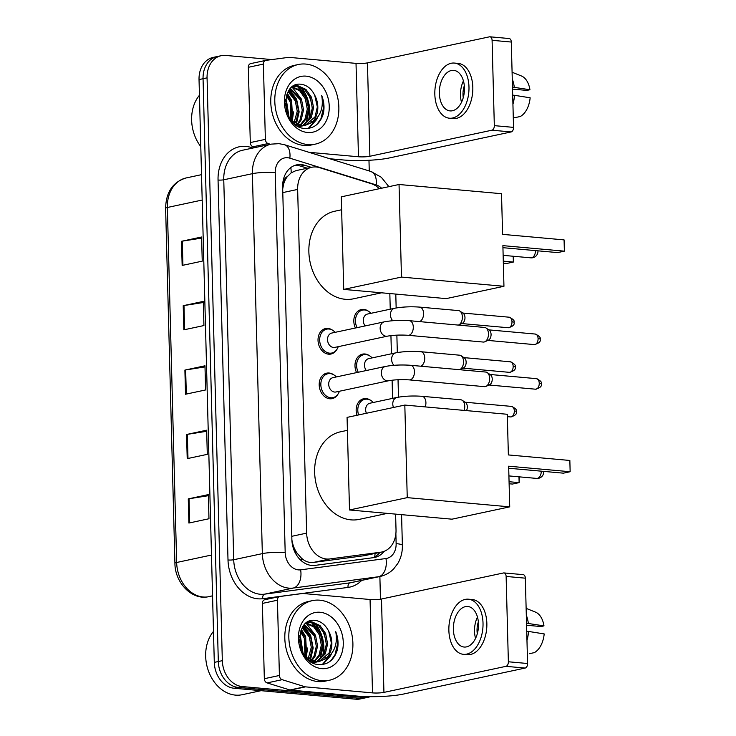 <?xml version="1.0" encoding="UTF-8"?>
<svg xmlns="http://www.w3.org/2000/svg" width="736" height="736" viewBox="0 0 736 736"><rect width="100%" height="100%" fill="white"/><g stroke="black" fill="none" stroke-linecap="round" stroke-linejoin="round"><path stroke-width="1.1" d="M355.405 328.008A13.027 10.111 -102.1 0 1 361.348 309.534A13.027 10.111 -102.1 0 1 363.731 309.387A13.027 10.111 -102.1 0 1 368.386 311.19M356.574 372.609A13.027 10.111 -102.1 0 1 362.517 354.126A13.027 10.111 -102.1 0 1 364.9 353.988A13.027 10.111 -102.1 0 1 369.555 355.782M356.978 415.279A13.027 10.111 -102.1 0 1 363.685 398.728A13.027 10.111 -102.1 0 1 366.068 398.581A13.027 10.111 -102.1 0 1 370.723 400.384M337.907 394.248A13.027 10.111 -102.1 0 1 332.157 398.636A13.027 10.111 -102.1 0 1 329.774 398.774A13.027 10.111 -102.1 0 1 319.304 386.492A13.027 10.111 -102.1 0 1 326.72 373.152A13.027 10.111 -102.1 0 1 329.102 373.014A13.027 10.111 -102.1 0 1 333.758 374.817M336.738 349.646A13.027 10.111 -102.1 0 1 330.988 354.034A13.027 10.111 -102.1 0 1 328.606 354.182A13.027 10.111 -102.1 0 1 318.136 341.9A13.027 10.111 -102.1 0 1 325.551 328.56A13.027 10.111 -102.1 0 1 327.934 328.422A13.027 10.111 -102.1 0 1 332.589 330.216M379.307 188.71A24.426 18.952 77.9 0 0 371.119 183.632L319.58 167.67A24.426 18.952 77.9 0 0 316.232 166.998A24.426 18.952 77.9 0 0 311.76 167.265A24.426 18.952 77.9 0 0 297.648 189.428L306.645 533.131A24.426 18.952 77.9 0 0 329.82 558.937L380.77 552.193A24.426 18.952 77.9 0 0 381.91 551.991A24.426 18.952 77.9 0 0 396.023 529.837L395.609 514.114M297.206 553.316A24.426 18.952 -102.1 0 1 293.094 545.128L293.103 545.551A8.142 6.32 77.9 0 0 297.206 553.316L301.263 557.916C304.879 561.439 308.964 562.939 313.499 562.424L364.44 555.671L381.91 551.991M311.76 167.265L295.918 170.651L291.171 172.822L287.344 176.603A8.142 6.32 77.9 0 0 283.627 183.66A24.426 3.597 178.5 0 0 282.744 183.586M283.627 183.66L283.636 184.083A24.426 18.952 -102.1 0 1 287.344 176.603M283.636 184.083L282.698 188.959M291.898 540.123L293.094 545.128M392.582 398.378L392.104 380.199M391.414 353.786L390.936 335.607M390.246 309.184L389.832 293.554M311.365 167.348L304.575 165.241A24.426 18.952 77.9 0 0 301.226 164.579A24.426 18.952 77.9 0 0 296.755 164.846A24.426 18.952 77.9 0 0 282.642 186.999L291.879 539.58A24.426 18.952 77.9 0 0 315.045 565.386L373.63 557.63A24.426 18.952 77.9 0 0 374.771 557.428A24.426 18.952 77.9 0 0 384.109 551.338M294.777 165.407A24.426 18.952 -102.1 0 1 297.206 165.434A24.426 18.952 -102.1 0 1 300.555 166.106L307.354 168.204M314.401 623.125A32.568 25.272 -102.1 0 1 318.035 628.378A32.568 25.272 -102.1 0 0 314.401 623.125M323.224 645.012A32.568 25.272 -102.1 0 1 322.607 656.558A32.568 25.272 -102.1 0 0 323.224 645.012M300.362 87.004A32.568 25.272 -102.1 0 1 303.996 92.248A32.568 25.272 -102.1 0 0 300.362 87.004M309.184 108.882A32.568 25.272 -102.1 0 1 308.568 120.428A32.568 25.272 -102.1 0 0 309.184 108.882M370.245 696.679A24.426 18.952 -102.1 0 1 368.34 697.222A24.426 18.952 -102.1 0 1 363.869 697.489L242.181 686.55A24.426 18.952 -102.1 0 1 222.327 660.67L207.064 77.85A24.426 18.952 -102.1 0 1 221.186 55.697A24.426 18.952 -102.1 0 1 225.648 55.43L271.832 59.579M368.975 160.273L369.251 170.973M379.877 576.518L380.466 599.196M368.34 697.222L360.309 698.933A24.426 18.952 -102.1 0 1 355.838 699.2L234.14 688.261A24.426 18.952 -102.1 0 1 214.296 662.382L199.033 79.571L203.053 78.715A24.426 18.952 -102.1 0 1 217.166 56.552A24.426 18.952 -102.1 0 0 203.053 78.715L218.316 661.526L203.053 78.715L207.064 77.85M234.14 688.261L238.16 687.406A24.426 18.952 -102.1 0 1 218.316 661.526A24.426 18.952 -102.1 0 0 238.16 687.406L359.858 698.344L238.16 687.406L242.181 686.55M364.32 698.078A24.426 18.952 -102.1 0 1 359.858 698.344A24.426 18.952 -102.1 0 0 364.32 698.078M379.923 552.414A24.426 18.952 -102.1 0 1 372.609 557.759M324.99 658.453A32.568 25.272 77.9 0 0 325.266 657.432M326.315 645.27A32.568 25.272 77.9 0 0 321.926 629.372M310.951 122.332A32.568 25.272 77.9 0 0 311.227 121.302M312.276 109.149A32.568 25.272 77.9 0 0 307.887 93.242M188.894 523.038L208.978 518.751L208.352 494.601L188.269 498.888L188.894 523.038M208.38 495.696L189.042 498.75A6.514 0.957 178.5 0 0 188.269 498.888M187.211 458.638L207.294 454.351L206.66 430.201L186.576 434.488L187.211 458.638M206.696 431.296L187.349 434.35A6.514 0.957 178.5 0 0 186.576 434.488M182.151 265.438L202.234 261.151L201.609 237.001L181.516 241.288L182.151 265.438M201.636 238.096L182.298 241.15A6.514 0.957 178.5 0 0 181.516 241.288M183.834 329.838L203.927 325.551L203.292 301.401L183.209 305.688L183.834 329.838M203.32 302.496L183.982 305.55A6.514 0.957 178.5 0 0 183.209 305.688M185.527 394.238L205.611 389.951L204.976 365.801L184.892 370.088L185.527 394.238M205.004 366.896L185.665 369.95A6.514 0.957 178.5 0 0 184.892 370.088M199.033 79.571A24.426 18.952 -102.1 0 1 213.146 57.408L221.186 55.697M255.392 147.504L253.046 146.777A4.066 3.156 -102.1 0 1 250.295 142.572L265.365 139.362L263.387 64.087L248.326 67.307A4.066 3.156 -102.1 0 1 250.682 63.609A4.066 3.156 -102.1 0 1 250.866 63.581M250.295 142.572L248.326 67.307M329.811 158.755L343.408 159.979A32.568 4.793 178.5 0 0 389.114 157.992L511.134 131.937L491.915 130.208L369.895 156.262A8.142 1.196 -1.5 0 1 358.469 156.759L309.01 152.315M489.937 36.8L509.156 38.53A4.066 2.493 95.1 0 1 511.299 42.044L492.09 40.314A4.066 2.493 -84.9 0 0 489.937 36.8A4.066 2.493 -84.9 0 0 489.468 36.828L367.448 62.882A8.142 1.196 -1.5 0 1 356.022 63.379L289.055 57.362A4.066 3.156 77.9 0 0 288.503 57.371L265.935 60.361A4.066 3.156 77.9 0 0 265.742 60.398A4.066 3.156 77.9 0 0 263.387 64.087M491.915 130.208A4.066 2.493 -84.9 0 0 494.325 125.644L513.535 127.374L511.299 42.044M513.535 127.374A4.066 2.493 95.1 0 1 511.134 131.937M494.325 125.644L492.09 40.314M265.365 139.362A4.066 3.156 77.9 0 0 268.116 143.557L270.452 144.284M464.453 87.952A20.35 12.484 -84.9 0 0 453.726 70.362A20.35 12.484 -84.9 0 0 439.346 93.316A20.35 12.484 -84.9 0 0 450.082 110.906A20.35 12.484 -84.9 0 0 464.453 87.952M463.432 80.914A20.35 12.484 -84.9 0 0 460.488 95.22A20.35 12.484 -84.9 0 0 461.509 102.258M512.532 89.12L526.847 90.408L529.938 89.746L512.486 87.096M464.324 85.753A16.284 9.982 -84.9 0 0 462.999 94.677A16.284 9.982 -84.9 0 0 463.248 97.658M449.42 118.211L453.266 118.551A27.683 16.974 -84.9 0 0 472.816 87.336A27.683 16.974 -84.9 0 0 458.224 63.416L454.379 63.066A27.683 16.974 -84.9 0 0 434.829 94.282A27.683 16.974 -84.9 0 0 449.42 118.211A27.683 16.974 -84.9 0 0 468.979 86.995A27.683 16.974 -84.9 0 0 454.379 63.066M512.928 104.282A26.864 16.477 -84.9 0 0 514.501 95.312L530.15 97.796A21.169 12.981 -84.9 0 1 520.278 116.509L513.286 117.981M512.698 95.146L514.501 95.312M513.296 117.999L515.264 117.567M514.289 87.262A26.864 16.477 -84.9 0 0 512.274 79.056M529.938 89.746A21.169 12.981 -84.9 0 0 521.438 75.983L512.09 72.238M200.79 146.602A36.634 28.428 -102.1 0 1 199.447 95.266M307.878 144.569A40.71 31.593 -102.1 0 1 275.144 106.196A40.71 31.593 -102.1 0 1 298.319 64.51A40.71 31.593 -102.1 0 1 305.771 64.069A40.71 31.593 -102.1 0 1 338.505 102.451A40.71 31.593 -102.1 0 1 315.321 144.127A40.71 31.593 -102.1 0 1 307.878 144.569M315.321 144.127L311.31 144.992A40.71 31.593 -102.1 0 1 303.858 145.424A40.71 31.593 -102.1 0 1 271.124 107.051A40.71 31.593 -102.1 0 1 294.308 65.366L298.319 64.51M323.251 113.997C324.631 107.833 324.116 101.678 321.706 95.542C323.84 107.916 320.335 117.024 311.199 122.875A20.35 15.796 -102.1 0 0 314.695 95.165C311.549 88.946 307.234 85.339 301.751 84.373C279.248 80.325 281.456 127.466 304.502 128.414C313.628 128.901 319.884 124.099 323.251 113.997M306.084 76.148A28.492 22.117 -102.1 0 1 329.24 106.334A28.492 22.117 -102.1 0 1 307.556 132.498A28.492 22.117 -102.1 0 1 284.409 102.304A28.492 22.117 -102.1 0 1 306.084 76.148M300.104 126.555L301.944 125.93M302.542 125.654L310.012 117.962L312.312 108.008L310.325 97.658L304.686 89.682L297.031 86.176L294.124 86.241M298.89 126.693L302.588 125.893M303.195 125.654L311.273 117.696L313.573 107.741L311.576 97.391L305.946 89.415L298.282 85.91L292.1 87.014M298.236 126.353L299.285 125.727M299.856 125.322L304.989 119.039L307.298 109.075L305.302 98.734L299.672 90.749L291.833 87.225M298.595 126.546L299.957 125.828M300.536 125.46L306.25 118.772L308.55 108.808L306.562 98.468L300.923 90.482L292.302 86.922M297.04 124.421L299.975 120.106L302.275 110.152L300.279 99.802L290.021 89.038M297.758 124.706L301.226 119.839L303.526 109.885L301.539 99.535L290.49 88.504M294.06 122.792L297.252 111.219L295.265 100.878L288.153 91.761M294.823 123.28L296.203 120.916L298.503 110.952L296.516 100.611L288.613 90.979M290.932 119.839L290.242 101.954L286.451 95.809M291.704 120.833L291.493 101.678L286.847 94.622M287.215 112.893L285.43 103.555M288.319 115.497L286.47 102.755L285.522 100.758M294.74 86.084L292.726 86.544M295.541 124.586L300.592 125.884L304.502 125.626L311.199 122.875M292.008 121.201L301.852 125.617L305.753 125.359M305.127 125.479L315.036 116.895L317.336 106.932L314.695 95.165M288.963 116.748L286.598 101.448L285.66 99.48M292.716 121.799L291.612 100.381L287.344 93.38M296.369 124.117L299.147 111.872L296.636 99.305L289.607 89.544M305.348 123.887L306.48 121.817L309.194 109.728L306.682 97.161L298.347 86.388M297.565 85.854L295.918 84.907M308.78 128.349L316.526 119.674L317.317 117.87M292.256 121.412L293.489 111.89M291.18 100.979L287.095 93.978M296.203 99.903L289.303 89.948M301.226 98.836L292.238 87.271M306.25 97.759L297.261 86.204M296.718 85.845L295.403 85.091M308.255 128.423L316.176 119.223M316.885 124.513L320.924 118.735L323.61 107.493L321.706 95.542M381.57 292.808L353.446 298.816A44.776 34.748 -102.1 0 1 345.258 299.294A44.776 34.748 -102.1 0 1 309.249 257.085A44.776 34.748 -102.1 0 1 334.742 211.232L341.633 209.76M502.881 245.631L564.374 251.16L564.08 239.89L502.587 234.361L501.52 193.706L399.041 184.497L401.47 277.076L503.948 286.286L502.881 245.631M502.936 247.682L557.64 252.595L564.374 251.16L564.08 239.89M503.948 286.286L446.2 298.614L343.721 289.404L341.302 196.834L399.041 184.497M401.47 277.076L343.721 289.404M513.47 256.275L513.351 262.053L506.626 263.488L503.341 263.194M513.204 256.257L513.351 262.053L503.286 261.151M387.348 513.378L359.223 519.377A44.776 34.748 -102.1 0 1 351.035 519.864A44.776 34.748 -102.1 0 1 315.026 477.646A44.776 34.748 -102.1 0 1 340.52 431.802L347.41 430.33M508.659 466.201L570.142 471.73L569.848 460.46L508.364 454.931L507.297 414.276L404.818 405.067L407.247 497.637L509.726 506.856L508.659 466.201M508.714 468.243L563.417 473.165L570.142 471.73L569.848 460.46M509.726 506.856L451.978 519.184L349.499 509.974L347.07 417.395L404.818 405.067M407.247 497.637L349.499 509.974M519.248 476.845L519.128 482.623L512.403 484.058L509.119 483.764M518.981 476.818L519.128 482.623L509.064 481.721M387.449 336.159L334.825 347.392A7.323 5.686 -102.1 0 1 333.482 347.475A7.323 5.686 -102.1 0 1 327.594 340.566A7.323 5.686 -102.1 0 1 331.761 333.058L384.385 321.825A7.323 5.686 -102.1 0 0 380.172 328.928A7.323 5.686 -102.1 0 0 386.106 336.232A7.323 5.686 -102.1 0 0 387.449 336.159C393.447 335.092 400.338 334.806 408.112 335.294L483.304 342.056A7.323 4.49 95.1 0 0 484.15 342.001A7.323 4.49 95.1 0 0 484.794 341.789A7.323 4.49 95.1 0 0 488.483 333.785A7.323 4.49 95.1 0 0 486.036 327.98A7.323 4.49 95.1 0 0 484.619 327.456L409.428 320.694A7.323 4.49 95.1 0 1 413.292 327.032A7.323 4.49 95.1 0 1 413.292 327.483A7.323 4.49 95.1 0 1 408.112 335.294M338.22 346.665A12.208 9.476 -102.1 0 1 331.826 353.022A12.208 9.476 -102.1 0 1 329.59 353.16A12.208 9.476 -102.1 0 1 319.774 341.642A12.208 9.476 -102.1 0 1 326.729 329.139A12.208 9.476 -102.1 0 1 328.955 329.01A12.208 9.476 -102.1 0 1 335.156 332.332M486.036 327.98L489.302 330.206A5.29 3.248 95.1 0 1 491.068 334.402A5.29 3.248 95.1 0 1 488.4 340.179L484.794 341.789M388.617 380.751L335.993 391.984A7.323 5.686 -102.1 0 1 334.65 392.067A7.323 5.686 -102.1 0 1 328.762 385.158A7.323 5.686 -102.1 0 1 332.93 377.66L385.554 366.418A7.323 5.686 -102.1 0 0 381.34 373.52A7.323 5.686 -102.1 0 0 387.274 380.834A7.323 5.686 -102.1 0 0 388.617 380.751C394.616 379.684 401.506 379.399 409.28 379.886L484.472 386.648A7.323 4.49 95.1 0 0 485.318 386.593A7.323 4.49 95.1 0 0 485.962 386.391A7.323 4.49 95.1 0 0 489.652 378.387A7.323 4.49 95.1 0 0 487.204 372.572A7.323 4.49 95.1 0 0 485.788 372.057L410.596 365.295A7.323 4.49 95.1 0 1 414.46 371.625A7.323 4.49 95.1 0 1 414.46 372.085A7.323 4.49 95.1 0 1 409.28 379.886M339.388 391.267A12.208 9.476 -102.1 0 1 332.994 397.624A12.208 9.476 -102.1 0 1 330.758 397.753A12.208 9.476 -102.1 0 1 320.942 386.244A12.208 9.476 -102.1 0 1 327.897 373.741A12.208 9.476 -102.1 0 1 330.124 373.603A12.208 9.476 -102.1 0 1 336.324 376.933M487.204 372.572L490.47 374.799A5.29 3.248 95.1 0 1 492.237 379.003A5.29 3.248 95.1 0 1 489.569 384.781L485.962 386.391M365.13 325.938A7.323 5.686 -102.1 0 1 363.492 318.716A7.323 5.686 -102.1 0 1 367.558 314.033L394.671 308.246A7.323 5.686 -102.1 0 0 390.466 315.348A7.323 5.686 -102.1 0 0 392.73 320.712M357.061 327.658A12.208 9.476 -102.1 0 1 362.526 310.114A12.208 9.476 -102.1 0 1 364.752 309.985A12.208 9.476 -102.1 0 1 370.953 313.306M419.474 321.604A7.323 4.49 95.1 0 0 423.577 313.904A7.323 4.49 95.1 0 0 419.713 307.114L458.528 310.601A7.323 4.49 95.1 0 1 459.936 311.126L463.211 313.352A5.29 3.248 95.1 0 1 464.977 317.547A5.29 3.248 95.1 0 1 462.309 323.334L458.703 324.935A7.323 4.49 95.1 0 1 458.289 325.091M459.936 311.126A7.323 4.49 95.1 0 1 462.346 318.302A7.323 4.49 95.1 0 1 458.703 324.935M366.298 370.53A7.323 5.686 -102.1 0 1 364.66 363.317A7.323 5.686 -102.1 0 1 368.727 358.625L395.839 352.838A7.323 5.686 -102.1 0 0 391.635 359.941A7.323 5.686 -102.1 0 0 393.898 365.314M358.23 372.25A12.208 9.476 -102.1 0 1 363.685 354.706A12.208 9.476 -102.1 0 1 365.921 354.577A12.208 9.476 -102.1 0 1 372.122 357.898M420.642 366.197A7.323 4.49 95.1 0 0 424.746 358.506A7.323 4.49 95.1 0 0 420.882 351.716L459.696 355.203A7.323 4.49 95.1 0 1 461.104 355.727L464.379 357.954A5.29 3.248 95.1 0 1 466.146 362.149A5.29 3.248 95.1 0 1 463.478 367.926L459.862 369.536A7.323 4.49 95.1 0 1 459.457 369.684M461.104 355.727A7.323 4.49 95.1 0 1 463.514 362.903A7.323 4.49 95.1 0 1 459.862 369.536M366.399 413.273A7.323 5.686 -102.1 0 1 369.895 403.227L397.008 397.431A7.323 5.686 -102.1 0 0 392.803 404.542A7.323 5.686 -102.1 0 0 393.512 407.477M358.607 414.938A12.208 9.476 -102.1 0 1 364.854 399.308A12.208 9.476 -102.1 0 1 367.089 399.17A12.208 9.476 -102.1 0 1 373.29 402.5M425.233 406.898A7.323 4.49 95.1 0 0 425.914 403.098A7.323 4.49 95.1 0 0 422.05 396.308L460.865 399.795A7.323 4.49 95.1 0 1 462.272 400.32L465.548 402.546A5.29 3.248 95.1 0 1 467.314 406.741A5.29 3.248 95.1 0 1 466.477 410.605M462.272 400.32A7.323 4.49 95.1 0 1 464.048 410.394M279.404 675.482A4.066 3.156 77.9 0 0 282.155 679.687L304.98 686.752A4.066 3.156 77.9 0 0 305.541 686.863L290.472 690.083A4.066 3.156 -102.1 0 1 289.92 689.972L267.085 682.907A4.066 3.156 -102.1 0 1 264.334 678.702L279.404 675.482L277.426 600.217L262.366 603.428A4.066 3.156 -102.1 0 1 264.721 599.739A4.066 3.156 -102.1 0 1 264.905 599.702M264.334 678.702L262.366 603.428M290.472 690.083L357.448 696.1A32.568 4.793 178.5 0 0 403.153 694.122L525.173 668.058L505.954 666.338L383.934 692.392A8.142 1.196 -1.5 0 1 372.508 692.889L305.541 686.863M503.976 572.93L523.195 574.65A4.066 2.493 95.1 0 1 525.338 578.174L506.129 576.444A4.066 2.493 -84.9 0 0 503.976 572.93A4.066 2.493 -84.9 0 0 503.507 572.958L381.487 599.012A8.142 1.196 -1.5 0 1 370.061 599.509L303.094 593.492A4.066 3.156 77.9 0 0 302.542 593.501L279.974 596.491A4.066 3.156 77.9 0 0 279.781 596.519A4.066 3.156 77.9 0 0 277.426 600.217M505.954 666.338A4.066 2.493 -84.9 0 0 508.364 661.774L527.574 663.504L525.338 578.174M527.574 663.504A4.066 2.493 95.1 0 1 525.173 668.058M508.364 661.774L506.129 576.444M478.492 624.082A20.35 12.484 -84.9 0 0 467.765 606.492A20.35 12.484 -84.9 0 0 453.385 629.446A20.35 12.484 -84.9 0 0 464.122 647.036A20.35 12.484 -84.9 0 0 478.492 624.082M477.471 617.035A20.35 12.484 -84.9 0 0 474.527 631.341A20.35 12.484 -84.9 0 0 475.548 638.388M526.571 625.25L540.886 626.529L543.978 625.876L526.525 623.226M478.363 621.883A16.284 9.982 -84.9 0 0 477.038 630.807A16.284 9.982 -84.9 0 0 477.287 633.779M463.459 654.332L467.305 654.681A27.683 16.974 -84.9 0 0 486.855 623.466A27.683 16.974 -84.9 0 0 472.264 599.536L468.418 599.196A27.683 16.974 -84.9 0 0 448.868 630.412A27.683 16.974 -84.9 0 0 463.459 654.332A27.683 16.974 -84.9 0 0 483.018 623.116A27.683 16.974 -84.9 0 0 468.418 599.196M526.967 640.403A26.864 16.477 -84.9 0 0 528.54 631.433L544.189 633.926A21.169 12.981 -84.9 0 1 534.318 652.639L529.294 653.697M526.728 631.276L528.54 631.433M528.328 623.383A26.864 16.477 -84.9 0 0 526.314 615.176M543.978 625.876A21.169 12.981 -84.9 0 0 535.477 612.113L526.13 608.359M261.05 690.681L242.144 694.72A36.634 28.428 -102.1 0 1 235.446 695.115A36.634 28.428 -102.1 0 1 208.214 670.321A36.634 28.428 -102.1 0 1 213.486 631.396M321.917 680.699A40.71 31.593 -102.1 0 1 289.184 642.316A40.71 31.593 -102.1 0 1 312.358 600.64A40.71 31.593 -102.1 0 1 319.81 600.199A40.71 31.593 -102.1 0 1 352.544 638.572A40.71 31.593 -102.1 0 1 329.36 680.257A40.71 31.593 -102.1 0 1 321.917 680.699M329.36 680.257L325.349 681.113A40.71 31.593 -102.1 0 1 317.897 681.554A40.71 31.593 -102.1 0 1 285.163 643.172A40.71 31.593 -102.1 0 1 308.347 601.496L312.358 600.64M337.29 650.127C338.67 643.963 338.155 637.808 335.745 631.672C337.879 644.037 334.374 653.154 325.238 659.005A20.35 15.796 -102.1 0 0 328.734 631.295C325.588 625.066 321.273 621.469 315.79 620.494C293.287 616.446 295.495 663.596 318.541 664.544C327.667 665.031 333.923 660.229 337.29 650.127M320.123 612.269A28.492 22.117 -102.1 0 1 343.28 642.464A28.492 22.117 -102.1 0 1 321.595 668.619A28.492 22.117 -102.1 0 1 298.448 638.434A28.492 22.117 -102.1 0 1 320.123 612.269M314.143 662.676L315.983 662.05M316.581 661.784L324.052 654.092L326.352 644.129L324.364 633.788L318.725 625.802L311.07 622.297L308.163 622.362M312.929 662.823L316.627 662.023M317.234 661.784L325.312 653.826L327.612 643.862L325.616 633.521L319.985 625.536L312.322 622.03L306.139 623.134M312.276 662.483L313.324 661.848M313.895 661.452L319.028 655.16L321.328 645.205L319.341 634.855L313.711 626.879L305.872 623.355M312.634 662.667L313.996 661.949M314.576 661.581L320.289 654.893L322.589 644.938L320.602 634.588L314.962 626.612L306.342 623.042M311.08 660.551L314.014 656.236L316.314 646.272L314.318 635.932L304.06 625.158M311.797 660.836L315.266 655.969L317.566 646.006L315.578 635.665L304.529 624.634M308.099 658.922L311.291 647.349L309.304 637.008L302.192 627.882M308.862 659.41L310.242 657.036L312.542 647.082L310.555 636.732L302.652 627.1M304.971 655.96L304.281 638.075L300.49 631.939M305.744 656.963L305.532 637.808L300.886 630.743M301.254 649.023L299.469 639.676M302.358 651.618L300.509 638.885L299.561 636.879M308.78 622.214L306.765 622.674M309.58 660.707L314.631 662.014L318.541 661.756L325.238 659.005M306.047 657.322L315.891 661.747L319.792 661.489M319.166 661.609L329.075 653.016L331.375 643.062L328.734 631.295M303.002 652.878L300.638 637.578L299.699 635.61M306.756 657.929L305.652 636.502L301.383 629.51M310.408 660.247L313.186 647.993L310.675 635.435L303.646 625.674M319.387 660.008L320.519 657.947L323.233 645.849L320.721 633.282L312.386 622.509M311.604 621.975L309.957 621.028M322.819 664.479L330.565 655.804L331.356 653.991M306.296 657.533L307.528 648.02M305.219 637.1L301.134 630.099M310.242 636.033L303.342 626.078M315.266 634.956L306.277 623.401M320.289 633.889L311.3 622.325M310.758 621.975L309.442 621.221M322.294 664.544L330.216 655.344M330.924 660.643L334.963 654.865L337.649 643.614L335.745 631.672M301.337 560.777A24.426 15.373 -97.5 0 0 301.263 557.916M291.171 172.822A24.426 14.122 -72.8 0 0 290.812 167.569M374.652 556.867A24.426 15.373 -97.5 0 0 375.093 553.444M293.103 545.551A24.426 3.597 178.5 0 0 292.606 545.514M282.79 192.593L297.648 189.428M364.44 555.671L380.77 552.193M313.499 562.424L329.82 558.937M291.787 536.305L306.645 533.131M381.579 188.232A16.284 12.641 77.9 0 0 376.179 184.911L289.855 158.176A16.284 12.641 77.9 0 0 287.629 157.734A16.284 12.641 77.9 0 0 275.236 172.675L285.191 552.635A16.284 12.641 77.9 0 0 298.42 569.885A16.284 12.641 77.9 0 0 300.638 569.839L385.968 558.532A16.284 12.641 77.9 0 0 396.134 543.628L395.876 533.664M385.968 558.532A16.284 10.249 -97.5 0 1 378.562 576.739L293.232 588.046A32.568 25.272 -102.1 0 1 288.797 588.128A32.568 25.272 -102.1 0 1 262.338 553.628L252.384 173.668A32.568 25.272 -102.1 0 1 271.207 144.127L242.586 150.236A32.568 25.272 77.9 0 0 223.762 179.786L233.717 559.737A32.568 25.272 77.9 0 0 260.176 594.246A32.568 25.272 77.9 0 0 264.61 594.154L349.94 582.848A32.568 25.272 77.9 0 0 351.458 582.581L380.089 576.472A32.568 25.272 -102.1 0 1 378.562 576.739L349.94 582.848A4.066 2.567 82.5 0 0 348.091 587.402L262.761 598.699A36.634 28.428 -102.1 0 1 228.004 559.986L218.049 180.035A4.066 0.598 178.5 0 0 223.762 179.786L252.384 173.668A16.284 2.401 -1.5 0 1 275.236 172.675M262.761 598.699A4.066 2.567 82.5 0 1 264.61 594.154L293.232 588.046A16.284 10.249 -97.5 0 0 300.638 569.839M218.049 180.035A36.634 28.428 -102.1 0 1 245.925 146.4A36.634 28.428 -102.1 0 1 250.939 147.393L252.963 148.019M361.689 580.4A36.634 28.428 -102.1 0 1 348.091 587.402M222.327 660.67L214.296 662.382M363.869 697.489L355.838 699.2M285.191 552.635A16.284 2.401 -1.5 0 0 262.338 553.628L233.717 559.737A4.066 0.598 178.5 0 1 228.004 559.986M250.921 148.46A4.066 2.355 107.2 0 1 250.939 147.393M396.134 543.628A16.284 2.401 -1.5 0 1 402.371 545.348L401.571 514.657M376.179 184.911A16.284 9.421 -72.8 0 0 370.953 171.497L284.63 144.762A16.284 9.421 -72.8 0 1 289.855 158.176M300.555 166.106L304.575 165.241M207.294 596.942C191.139 599.647 174.91 582.268 174.92 563.279A8.142 1.196 -1.5 0 1 176.649 562.488A32.568 25.272 77.9 0 0 207.552 596.905L207.294 596.942A8.142 5.124 -97.5 0 0 207.552 596.905L212.557 595.829M202.188 200.045L167.357 207.488A8.142 1.196 178.5 0 0 165.618 208.279C166.005 192.068 172.859 181.948 186.171 177.937A32.568 25.272 77.9 0 0 167.357 207.488L176.649 562.488L211.48 555.045M186.3 394.073L185.665 369.95M184.616 329.673L183.982 305.55M182.924 265.273L182.298 241.15M187.984 458.473L187.349 434.35M189.667 522.873L189.042 498.75M369.895 156.262L367.448 62.882M358.469 156.759L356.022 63.379M268.116 143.557L253.046 146.777M301.282 87.409A32.568 25.272 -102.1 0 1 309.258 119.361M503.139 255.346L530.877 257.839A6.514 3.993 -84.9 0 0 531.622 257.793A6.514 3.993 -84.9 0 0 535.477 250.608M508.916 475.916L536.645 478.409A6.514 3.993 -84.9 0 0 537.4 478.363A6.514 3.993 -84.9 0 0 541.254 471.169M534.345 344.595C539.019 343.326 540.932 341.522 540.114 339.186C540.942 337.714 539.341 336.002 535.293 334.052A5.29 3.248 95.1 0 1 538.08 338.624A5.29 3.248 95.1 0 1 534.345 344.595L487.867 340.418M540.114 339.186A5.29 0.782 178.5 0 0 538.08 338.624M535.514 389.197C540.187 387.927 542.101 386.124 541.282 383.787C542.11 382.315 540.509 380.604 536.461 378.654A5.29 3.248 95.1 0 1 539.249 383.226A5.29 3.248 95.1 0 1 535.514 389.197L489.035 385.011M541.282 383.787A5.29 0.782 178.5 0 0 539.249 383.226M508.254 327.741C512.918 326.48 514.841 324.677 514.013 322.331C514.85 320.868 513.25 319.157 509.202 317.207A5.29 3.248 95.1 0 1 511.989 321.779A5.29 3.248 95.1 0 1 508.254 327.741L461.776 323.564M514.013 322.331A5.29 0.782 178.5 0 0 511.989 321.779M509.422 372.342C514.087 371.073 516.01 369.27 515.182 366.933C516.019 365.461 514.418 363.75 510.37 361.799A5.29 3.248 95.1 0 1 513.158 366.372A5.29 3.248 95.1 0 1 509.422 372.342L462.944 368.166M515.182 366.933A5.29 0.782 178.5 0 0 513.158 366.372M510.591 416.935C515.255 415.674 517.178 413.871 516.35 411.525C517.187 410.053 515.586 408.351 511.538 406.401A5.29 3.248 95.1 0 1 514.326 410.973A5.29 3.248 95.1 0 1 510.591 416.935L507.362 416.65M516.35 411.525A5.29 0.782 178.5 0 0 514.326 410.973M383.934 692.392L381.487 599.012M372.508 692.889L370.061 599.509M289.92 689.972L304.98 686.752M282.155 679.687L267.085 682.907M315.321 623.539A32.568 25.272 -102.1 0 1 323.297 655.491M284.63 144.762L279.045 143.658L271.207 144.127M380.089 576.472C385.37 575.304 389.924 572.746 393.742 568.818L397.836 563.426C401.019 557.934 402.528 551.908 402.371 545.348M398.489 397.146L398.038 379.739M397.32 352.553L396.87 335.138M396.152 307.952L395.793 294.087M388.902 186.668L381.294 177.247L370.953 171.497M174.92 563.279L165.618 208.279M186.171 177.937L201.526 174.662M265.742 60.398L250.682 63.609M530.877 257.839A6.514 6.514 0 0 0 537.952 250.829M536.645 478.409A6.514 6.514 0 0 0 543.72 471.39M409.428 320.694C400.43 320.05 392.086 320.427 384.385 321.825M326.729 329.139L322.285 330.087M331.826 353.022L327.382 353.979M535.293 334.052L488.814 329.875M410.596 365.295C401.598 364.651 393.254 365.028 385.554 366.418M327.897 373.741L323.444 374.688M332.994 397.624L328.55 398.572M536.461 378.654L489.983 374.477M419.713 307.114C410.725 306.47 402.371 306.848 394.671 308.246M362.526 310.114L358.073 311.061M509.202 317.207L462.723 313.03M420.882 351.716C411.884 351.072 403.54 351.44 395.839 352.838M363.685 354.706L359.242 355.663M510.37 361.799L463.892 357.622M422.05 396.308C413.052 395.664 404.708 396.042 397.008 397.431M364.854 399.308L360.41 400.255M511.538 406.401L465.06 402.215M279.781 596.519L264.721 599.739"/></g></svg>
